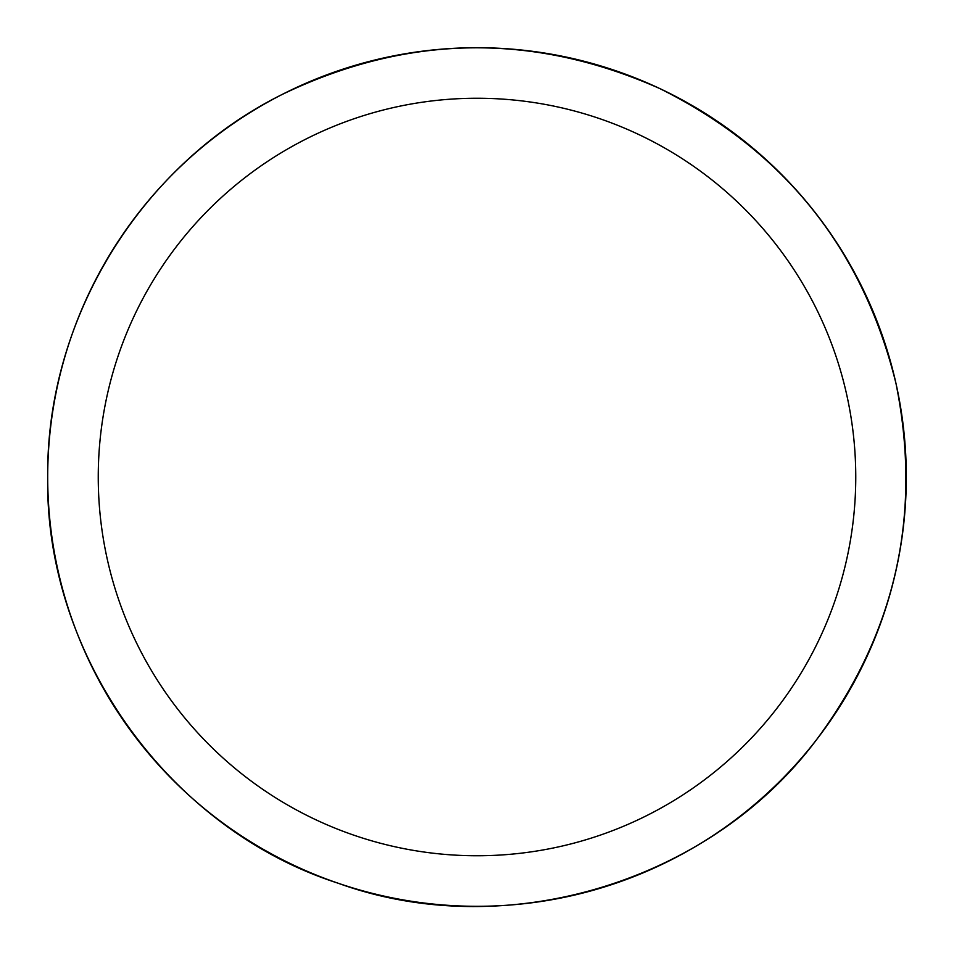 <?xml version="1.0" encoding="UTF-8"?>
<svg xmlns="http://www.w3.org/2000/svg" width="954" height="954" viewBox="0 0 954 954"><rect width="100%" height="100%" fill="white"/><g stroke="black" fill="none" stroke-linecap="round" stroke-linejoin="round"><path stroke-width="1.43" d="M47.7 477A429.3 429.3 0 0 1 477 47.7A429.3 429.3 0 0 1 906.3 477A429.3 429.3 0 0 1 477 906.3A429.3 429.3 0 0 1 47.7 477C46.066 318.827 140.429 164.839 282.098 94.494C407.084 34.296 532.976 32.317 659.786 88.555C783.949 150.422 862.678 248.684 895.961 383.353C922.423 514.134 895.842 633.051 816.219 740.125C709.43 882.7 505.131 943.959 337.943 883.154C168.572 828.728 44.683 655.112 47.7 477M98.25 477A378.75 378.75 0 0 1 666.381 148.991A378.75 378.75 0 0 1 666.381 805.009A378.75 378.75 0 0 1 98.25 477"/></g></svg>
